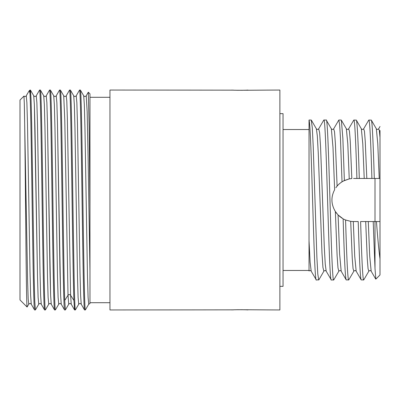<?xml version="1.0" encoding="UTF-8"?>
<svg xmlns="http://www.w3.org/2000/svg" width="400" height="400" viewBox="0 0 400 400"><rect width="100%" height="100%" fill="white"/><g stroke="black" fill="none" stroke-linecap="round" stroke-linejoin="round"><path stroke-width="0.6" d="M83.715 95.785L80.385 90.05C81.215 88.545 82.05 141.245 82.88 200C83.715 258.755 84.545 311.455 85.38 309.95L88.71 304.215L88.09 297.34L87.465 275.64L84.965 128.255L84.34 104.77L83.715 95.785C84.49 96.71 85.33 96.71 86.23 95.785L87.165 111.755L88.1 157.36L89.97 271.41L89.97 303.505L89.97 206.895L89.145 126.86L88.32 92.21L89.97 93.845L89.97 206.895M85.38 309.95L84.52 309.915L81.23 304.215L80.605 295.23L79.98 271.745L77.48 124.365L76.855 102.665L76.23 95.785L79.525 90.085L80.385 90.05M29.025 91.015L29.995 90.05L29.995 93.67C29.675 91.58 29.35 90.695 29.025 91.02L26.255 95.785L26.88 102.665L27.505 124.365L30.005 271.74L30.625 295.225L31.25 304.215C30.475 303.29 29.64 303.29 28.74 304.215L28.185 298.875L27.63 281.605L24.295 103.025C24.765 119.635 25.23 171.62 25.695 219.97C26.16 268.62 26.625 307.5 27.085 307.04L28.74 304.215M26.255 95.785C25.755 96.595 24.995 96.695 23.975 96.08L20 100.045L20 299.955L27.085 307.04M233.82 309.845L109.96 309.96L109.96 90.04L233.845 90.16M236.76 90.28L242.62 90.29M243.525 90.265L279.885 90.04L279.885 309.96L243.505 309.735M242.62 309.71L236.725 309.72M247.84 90.04C248.33 90.35 231.475 90.35 231.965 90.04M231.965 309.96C231.475 309.65 248.33 309.65 247.84 309.96M45.4 309.95L44.58 309.95C43.745 311.475 42.915 258.75 42.08 200C41.25 141.26 40.415 88.53 39.58 90.05L40.4 90.05C41.235 88.535 42.065 141.25 42.9 199.99C43.73 258.755 44.565 311.455 45.4 309.95L48.73 304.215C49.505 303.29 50.345 303.29 51.245 304.215L50.62 295.23L49.995 271.745L47.495 124.36L46.87 102.665L46.245 95.785L46.87 102.665L47.495 124.36L50.62 295.23L51.245 304.215L54.535 309.915L55.395 309.95C54.56 311.465 53.73 258.75 52.895 200.01C52.06 141.25 51.23 88.545 50.395 90.05L49.575 90.05C50.41 88.535 51.245 141.25 52.075 199.99C52.91 258.755 53.74 311.455 54.575 309.95M49.54 90.085L46.245 95.785C45.51 96.705 44.67 96.705 43.73 95.785L40.4 90.05M39.58 90.05L36.245 95.79L36.875 102.66L37.5 124.36L40 271.745L40.625 295.23L41.25 304.215L44.58 309.95M70.385 90.05L73.72 95.785L74.345 104.775L74.97 128.26L77.465 275.635L78.09 297.335L78.715 304.215L75.385 309.95C74.55 311.455 73.72 258.755 72.885 200C72.055 141.245 71.22 88.545 70.385 90.05L69.53 90.085L66.235 95.785C65.46 96.71 64.625 96.71 63.725 95.785L64.795 120.295L68.015 295.24L68.72 304.215L65.39 309.95L64.725 300.445C64 280.75 63.28 226.335 62.555 177.145C61.835 127.56 61.115 89.125 60.39 90.05L59.535 90.085L56.24 95.785C55.465 96.71 54.625 96.71 53.73 95.785L50.395 90.05M65.39 309.95L64.57 309.95C63.74 311.465 62.905 258.75 62.07 200.01C61.24 141.25 60.405 88.545 59.575 90.05M64.725 300.445L68.015 295.24L64.795 120.295L63.725 95.785L60.39 90.05M55.395 309.95L58.725 304.215L58.1 297.335L57.475 275.64L54.975 128.255L54.355 104.77L53.73 95.785L54.355 104.77L54.975 128.255L57.475 275.64L58.1 297.335L58.725 304.215C59.5 303.295 60.335 303.295 61.24 304.215L60.615 295.23L59.99 271.745L57.49 124.365L56.865 102.665L56.24 95.785L56.865 102.665L57.49 124.365L60.615 295.23L61.24 304.215L64.57 309.95M73.9 300.445L74.565 309.95L71.235 304.215L70.61 295.24L73.9 300.445C73.18 280.75 72.455 226.335 71.735 177.145C71.01 127.56 70.29 89.125 69.57 90.05M75.385 309.95L74.565 309.95M84.56 309.95C83.73 311.455 82.895 258.755 82.065 200C81.23 141.245 80.395 88.545 79.565 90.05M29.995 93.67C30.76 106.235 31.525 161.055 32.29 214.105C33.055 267.45 33.82 311.07 34.585 309.95L31.25 304.215M29.995 90.05L30.445 90.085L31.065 99.365L31.685 123.73L34.165 278.235L34.785 301.715L35.405 309.95L34.585 309.95M30.445 90.085L33.735 95.785L34.36 104.77L37.485 275.64L38.11 297.34L38.735 304.215C39.515 303.29 40.35 303.29 41.25 304.215L40.625 295.23L40 271.745L37.5 124.36L36.875 102.66L36.25 95.785C35.465 96.71 34.63 96.71 33.735 95.785L34.36 104.77L34.985 128.26L37.485 275.64L38.11 297.34L38.735 304.215L35.405 309.95M23.96 96.08L24.295 103.025M66.235 95.785L66.785 100.95L67.33 117.7L70.61 295.24L67.33 117.7L66.785 100.95L66.235 95.785M43.735 95.785L44.355 104.77L44.98 128.26L47.48 275.64L48.105 297.34L48.73 304.215L48.105 297.34L47.48 275.64L44.98 128.26L44.355 104.77L43.735 95.785M78.715 304.215L78.715 304.215C79.495 303.29 80.33 303.29 81.23 304.215M89.97 271.41L89.97 302.705L109.96 302.705M109.96 97.295L89.97 97.295M371.905 178.46C370.87 144.655 369.84 119.475 368.805 120.035L363.665 128.815L364.455 131.33L365.245 141.275L366.82 178.46L380 178.46L380 274.965L375.83 279.14M368.805 120.035L371.325 120.145L376.34 128.815C377.085 129.62 377.86 129.62 378.66 128.815L379.33 130.455L380 137.53L380 178.46M363.705 279.965L368.845 271.185L368.055 268.67L367.265 258.725L365.69 221.54L360.61 221.54C361.64 255.34 362.675 280.525 363.705 279.965L361.185 279.86L356.17 271.185L354.73 256.285L353.295 221.54L350.69 221.35L345.57 220C346.615 254.52 347.665 280.56 348.715 279.965L353.85 271.185L353.06 268.66L352.27 258.675L350.69 221.35L345.675 220.045M361.31 279.965C360.275 280.53 359.245 255.345 358.21 221.54L353.295 221.54M353.56 178.46L356.91 178.46C355.88 144.655 354.845 119.475 353.815 120.035L348.675 128.815C347.95 129.62 347.175 129.62 346.355 128.815L341.345 120.155L342.86 138.235L344.375 180.515L349.245 178.895L343.44 180.985M353.815 120.035L356.335 120.14L361.345 128.815C362.07 129.62 362.845 129.62 363.67 128.815M346.315 279.965C345.255 280.585 344.195 253.9 343.135 218.85L338.075 214.97L339.625 254.13L341.18 271.18L346.195 279.86L348.715 279.965M345.57 220L343.675 219.14M375 178.46L375 268.38L373.205 221.54L365.69 221.54M380 130.465L380 137.53M356.91 178.46L366.82 178.46M342.55 181.485L342.045 181.795M337.81 185.31L337.095 186.11C338.065 184.82 339.705 183.385 342.02 181.815L341.92 181.875M341.44 182.195L340.755 182.68M339.755 183.465L338.82 184.295M337.035 186.18L336.27 187.155M335.84 187.755L337.1 186.11L335.39 143.6L334.535 131.885L333.68 128.815C332.955 129.62 332.185 129.62 331.36 128.815L332.995 147.445L334.625 189.73C330.805 197.015 331.05 204.28 335.36 211.515L338.075 214.97M332.65 205.17L332.895 206.075M335.9 212.335L336.72 213.43M339.325 216.165L342.14 218.26M344.65 219.61L345.175 219.84M373.205 221.54L376.45 221.54C377.635 237.435 378.815 249.935 380 259.03M380 221.54L376.45 221.54M371.205 120.035C372.235 119.475 373.265 144.66 374.3 178.46M379.22 178.46L377.78 143.715L376.34 128.82M364.225 178.46L362.785 143.71L361.345 128.815M356.21 120.035C357.24 119.475 358.275 144.655 359.305 178.46M348.675 128.815L349.465 131.33L350.255 141.29L351.83 178.53L349.245 178.895L347.8 143.85L346.355 128.825M341.18 271.185C340.455 270.38 339.68 270.38 338.855 271.185L333.72 279.965C331.22 284.905 328.72 115.095 326.225 120.035L323.825 120.035C326.325 115.095 328.825 284.905 331.325 279.965L333.72 279.965M344.375 180.515L342.02 181.815L340.42 137.355L339.62 124.49L338.82 120.035L333.68 128.815M309.03 270.975C309.93 270.375 310.65 270.445 311.19 271.185L310.11 262.21L309.03 240.72L309.03 120.315C311.465 123.485 313.895 285.045 316.33 279.965L318.85 279.855L323.865 271.185L322.925 267.345L321.99 253.25L318.24 152.585L317.305 135.815L316.37 128.815C317.19 129.62 317.965 129.62 318.69 128.815L323.825 120.035M375.825 279.135L375 268.38M375.745 279.11L371.165 271.185L369.725 256.29L368.285 221.54M331.325 279.965L326.185 271.18L325.25 264.18L324.31 247.41L320.56 146.75L319.625 132.655L318.69 128.815M311.19 271.18L316.33 279.965M338.855 271.185L337.985 267.935L337.11 255.655L335.36 211.515M309.03 240.72L309.03 270.745M331.36 128.815L326.225 120.035M311.23 120.04L312.275 127.59L313.195 145.7L316.885 257.26L317.805 274.065L318.725 279.965M283.045 129.53L309.03 129.53L309.03 120.035L311.23 120.035M309.03 129.53L309.03 264.22M283.045 270.47L309.03 270.47M279.885 113.64L283.045 113.64L283.045 286.36L279.885 286.36M68.015 295.24C68.88 294.34 69.745 294.34 70.61 295.24M89.97 303.505L88.71 304.215M68.72 304.215C69.495 303.29 70.335 303.29 71.235 304.215M73.72 95.785C74.495 96.71 75.335 96.71 76.23 95.785M88.285 92.215L86.23 95.785M338.82 120.035L341.215 120.035M380 126.5L378.66 128.815M368.845 271.185C369.59 270.38 370.36 270.38 371.165 271.185M353.85 271.185C354.575 270.38 355.35 270.38 356.17 271.185M326.185 271.185C325.44 270.38 324.665 270.38 323.865 271.185M311.355 120.145L316.365 128.815"/></g></svg>
